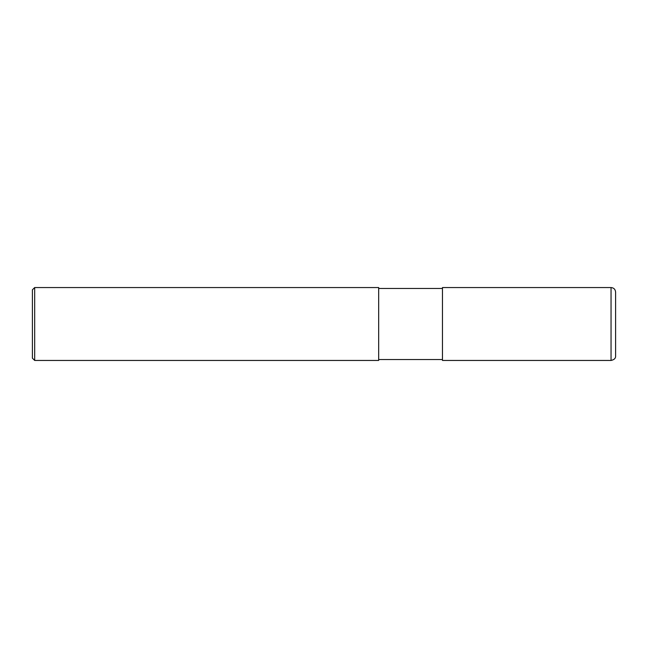 <?xml version="1.0" encoding="UTF-8"?>
<svg xmlns="http://www.w3.org/2000/svg" width="648" height="648" viewBox="0 0 648 648"><rect width="100%" height="100%" fill="white"/><g stroke="black" fill="none" stroke-linecap="round" stroke-linejoin="round"><path stroke-width="0.97" d="M611.048 287.55L611.048 360.45C614.272 359.762 615.786 358.239 615.6 355.89L615.6 292.102C615.333 289.34 613.81 287.817 611.048 287.55L442.463 287.55L442.463 360.45L611.048 360.45M378.675 288.457L442.463 288.457M378.675 287.55L378.675 360.45L34.676 360.45L34.676 287.55L378.675 287.55M34.676 360.45L32.4 358.174L32.4 289.826L34.676 287.55M378.675 359.543L442.463 359.543"/></g></svg>
